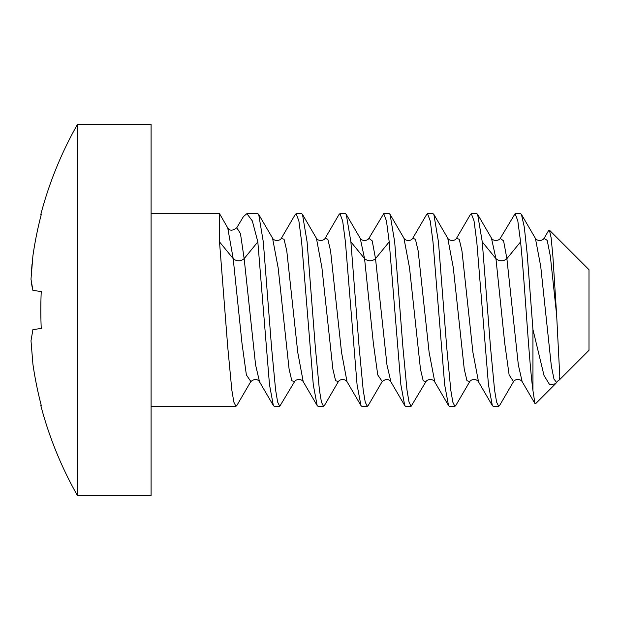<?xml version="1.0" encoding="UTF-8"?>
<svg xmlns="http://www.w3.org/2000/svg" width="620" height="620" viewBox="0 0 620 620"><rect width="100%" height="100%" fill="white"/><g stroke="black" fill="none" stroke-linecap="round" stroke-linejoin="round"><path stroke-width="0.93" d="M559.372 379.913L589 350.285L589 269.716L549.398 230.113L551.126 237.762L552.87 255.959L556.652 315.138L559.806 376.782L559.372 379.913L558.713 380.316M558.008 380.843L556.652 382.455L553.993 379.169L551.335 365.963L540.718 266.352L535.409 238.336C536.75 240.924 542.198 241.374 544.073 238.344L548.746 230.338L549.398 230.113M556.652 382.455L555.481 383.803L549.677 384.726L544.027 375.503L532.944 329.538L532.944 390.522L534.952 403.566L535.517 403.775L555.481 383.803M491.606 238.351C493.466 241.412 499.007 240.878 500.286 238.328L515.104 213.66L517.824 220.929L520.575 241.878C524.76 282.821 528.767 359.158 532.944 390.522M556.652 315.138L550.359 256.308L547.212 240.343L543.996 238.452M534.952 403.566L522.149 381.633L518.336 364.893L506.889 258.641L503.587 240.854L500.232 238.413L503.587 240.854L506.889 258.641C503.239 261.562 499.596 261.562 495.946 258.641L491.435 238.057M515.104 213.66L520.575 213.66L521.436 214.388L524.311 227.184L527.194 253.898L532.944 329.538M482.259 241.878L477.64 214.381L476.788 213.66L471.308 213.66L474.036 220.937L476.788 241.878L488.467 384.888L492.35 405.62L493.21 406.34L498.682 406.34L496.62 402.155L494.582 390.143L490.459 346.719L482.259 241.878L495.946 258.641L504.734 343.271L509.129 374.945L513.523 381.641L499.55 405.573M470.262 214.745L471.308 213.66M438.464 241.878L433.861 214.396L432.993 213.66L427.521 213.66L430.257 220.999L432.993 241.878L444.664 384.819L448.547 405.596L449.415 406.34L454.886 406.34L452.84 402.21L450.794 390.189L446.687 346.929L438.464 241.878M426.467 214.768L427.521 213.66M389.205 241.878L375.519 258.641L386.965 364.901L390.918 381.858L386.965 364.901L375.519 258.641L372.209 240.854L368.908 238.328L383.726 213.66L386.454 220.929L389.205 241.878L400.861 384.718L404.744 405.573L405.627 406.34L411.099 406.34L409.022 402.109L406.983 390.034L402.907 347.161L394.676 241.878L390.089 214.427L389.205 213.66L383.726 213.66M350.889 241.878L346.27 214.381L345.41 213.66L339.938 213.66L342.666 220.937L345.41 241.878L357.089 384.888L360.979 405.62L361.832 406.34L367.303 406.34L365.242 402.155L363.204 390.143L359.089 346.719L350.889 241.878L364.568 258.641L360.236 238.328L364.568 258.641L373.364 343.279L377.758 374.953L382.222 381.502M338.892 214.745L339.938 213.66M307.094 241.878L302.483 214.396L301.622 213.66L296.143 213.66L298.887 220.999L301.622 241.878L313.294 384.819L317.176 405.596L318.045 406.34L323.516 406.34L321.47 402.21L319.424 390.189L315.309 346.929L307.094 241.878M295.089 214.768L296.143 213.66M236.987 405.24L235.933 406.34L233.872 402.155L231.833 390.143L227.71 346.719L219.511 241.878L219.511 213.66L151.086 213.66M257.827 241.878L244.148 258.641L240.452 233.531L236.763 227.765L243.474 216.527L246.884 213.66L252.332 220.929L257.827 241.878L269.491 384.718L273.366 405.573L274.249 406.34L279.728 406.34L277.651 402.109L275.613 390.034L271.537 347.161L263.306 241.878L258.711 214.427L257.827 213.66L246.884 213.66M499.704 405.31L498.682 406.34M513.585 381.533L513.531 381.626C515.088 378.975 520.25 378.649 522.156 381.633M425.925 381.672L411.099 406.34M455.871 405.387L454.886 406.34M368.365 405.24L367.303 406.34M294.547 381.672L279.728 406.34M324.5 405.387L323.516 406.34M469.782 381.556L466.969 380.726L464.233 369.009L453.29 267.654L447.756 238.227M434.581 381.626C432.659 378.58 427.312 379.076 425.932 381.656L423.196 380.765L420.461 369.117L409.518 267.832L403.938 238.181M456.483 238.336L459.226 239.258L461.962 250.96L472.913 352.338L478.532 381.904L472.913 352.338L461.962 250.96L459.226 239.258L456.483 238.336C455.196 240.947 449.593 241.343 447.818 238.328M412.68 238.359L415.416 239.219L418.151 250.868L429.102 352.214L434.783 381.959L429.102 352.214L418.151 250.868L415.416 239.219L412.594 238.514L426.661 214.427M244.148 258.641L255.587 364.901L259.548 381.858L255.587 364.901L244.148 258.641C240.498 261.562 236.848 261.562 233.197 258.641L219.511 241.878M233.197 258.641L241.986 343.279L246.38 374.953L250.852 381.502L246.38 374.953L241.986 343.279L233.197 258.641L227.734 227.897L219.511 213.66M227.726 227.912C229.625 230.965 232.632 230.919 236.747 227.788L236.724 227.827M360.987 405.612L347.014 381.672L341.535 352.338L330.584 250.96L327.848 239.258L325.113 238.336C323.826 240.947 318.215 241.343 316.44 238.328L321.912 267.654L332.863 369.009L335.598 380.726L338.404 381.556L335.598 380.726L332.863 369.009L321.912 267.654L316.44 238.328L302.483 214.396M294.562 381.649L291.826 380.765L289.091 369.117L278.147 267.832L272.56 238.181L278.147 267.832L289.091 369.117L291.826 380.765L294.562 381.649C295.942 379.076 301.289 378.58 303.211 381.626M364.568 258.641C368.218 261.562 371.868 261.562 375.519 258.641L372.209 240.854L368.908 238.328C367.637 240.878 362.088 241.412 360.236 238.351L346.255 214.388M347.014 381.672L341.535 352.338L330.584 250.96L327.848 239.258L325.012 238.506L339.094 214.396M303.211 381.649L297.732 352.214L286.781 250.868L284.045 239.219L281.216 238.514L284.045 239.219L286.781 250.868L297.732 352.214L303.211 381.649L317.192 405.589M151.086 178.707L151.086 495.675L77.516 495.675L77.516 124.325L151.086 124.325L151.086 178.707M77.516 124.325A375.976 375.976 0 0 0 40.819 214.435L41.245 214.613A374.914 371.814 90 0 0 32.922 255.773L31.016 278.837M32.922 364.227L31 340.775L32.922 329.569L31 340.775L32.922 364.227A374.914 371.814 90 0 0 41.245 405.387L40.819 405.565A375.976 375.976 0 0 0 77.516 495.675M32.031 286.448L31.419 282.805M31.008 279.318L32.922 290.431L41.245 291.508A372.387 343.658 90 0 0 41.245 328.492L32.922 329.569M31.426 271.614L32.039 264.027M520.575 241.878L506.889 258.641M521.428 214.396L535.393 238.336M151.086 406.34L235.933 406.34M492.357 405.612L478.4 381.672M456.498 238.344L470.464 214.396M434.589 381.641L448.562 405.589M390.786 381.641L404.752 405.565M469.704 381.664C471.107 379.084 476.408 378.603 478.384 381.656M412.68 238.382C411.122 241.033 405.937 241.351 404.046 238.374M382.153 381.618C385.725 378.789 388.601 378.789 390.778 381.626M559.046 380.122L557.636 381.199M390.081 214.435L404.039 238.351M368.172 405.565L382.145 381.633M491.598 238.336L477.625 214.388M469.696 381.68L455.739 405.612M447.803 238.312L433.853 214.396M258.703 214.435L272.661 238.351M236.801 405.565L250.767 381.633M338.326 381.68L324.369 405.612M281.317 238.367L295.283 214.427M259.416 381.641L273.381 405.565M338.334 381.664C339.737 379.084 345.03 378.603 347.014 381.656M281.302 238.382C279.752 241.033 274.559 241.351 272.676 238.374M250.774 381.618C254.347 378.789 257.222 378.789 259.408 381.626"/></g></svg>
